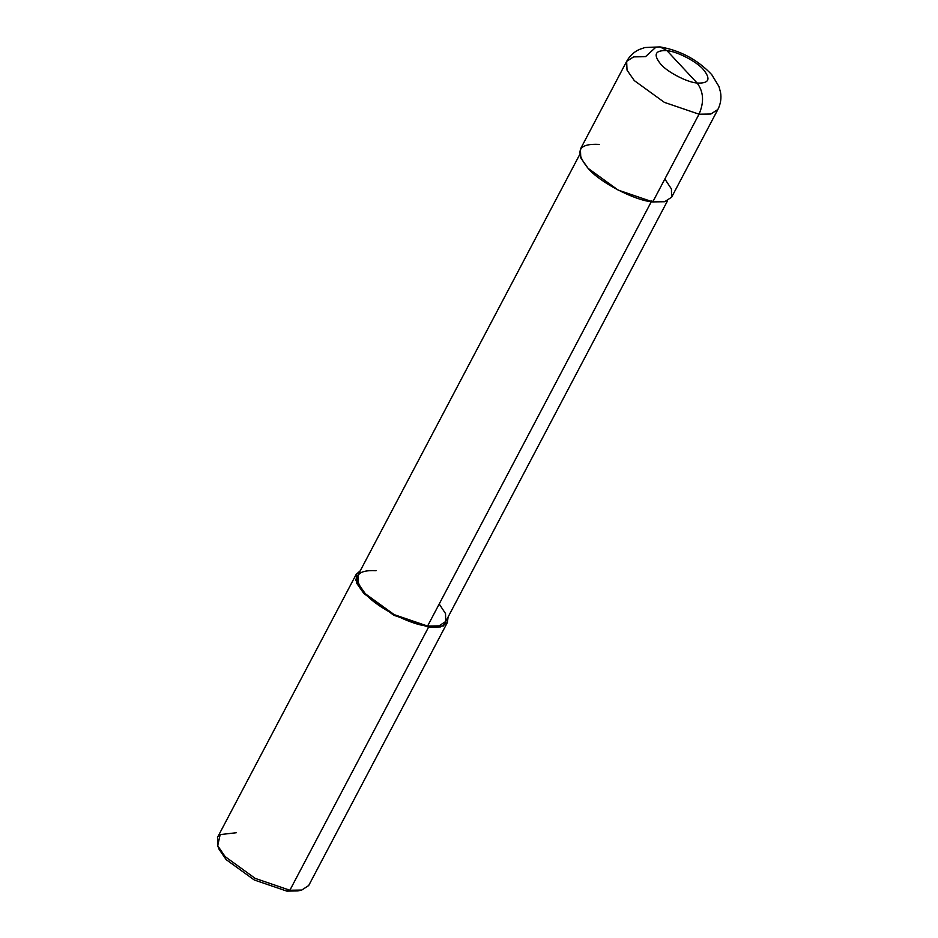 <?xml version="1.0" encoding="UTF-8"?>
<svg xmlns="http://www.w3.org/2000/svg" width="938" height="938" viewBox="0 0 938 938"><rect width="100%" height="100%" fill="white"/><g stroke="black" fill="none" stroke-linecap="round" stroke-linejoin="round"><path stroke-width="1.41" d="M599.241 144.393C578.066 143.303 574.337 151.276 588.067 168.312C599.616 182.324 635.202 200.802 652.778 201.905L699.021 114.202L710.887 114.014L717.863 109.5L710.887 114.014L699.021 114.202L664.35 102.359L634.311 80.609L627.03 70.162L626.643 61.404L627.03 70.162L634.311 80.609L664.35 102.359L699.021 114.202C704.274 102.16 703.641 91.772 697.11 83.025C709.022 83.634 711.121 79.155 703.394 69.564C696.899 61.685 676.884 51.297 667 50.675C676.884 51.297 696.899 61.685 703.394 69.564C711.121 79.155 709.022 83.634 697.11 83.025L667 50.675L660.047 46.9L667 50.675C655.087 50.054 652.989 54.545 660.715 64.124C667.211 72.003 687.226 82.403 697.11 83.025C687.226 82.403 667.211 72.003 660.715 64.124C652.989 54.545 655.087 50.054 667 50.675L697.11 83.025C703.641 91.772 704.274 102.16 699.021 114.202L652.778 201.905L664.608 201.729L671.596 197.25L671.432 188.96L664.854 178.994M645.485 56.69L633.607 56.878L626.643 61.404C629.621 55.999 633.83 52.024 639.27 49.503L644.898 47.533L660.047 46.9L655.85 47.228L645.485 56.69M660.047 46.9C680.437 50.488 697.661 59.739 711.731 74.63L718.93 86.448L720.513 92.229C721.545 98.185 720.665 103.942 717.863 109.5L671.62 197.203L664.643 201.717L652.778 201.905L618.107 190.062L588.067 168.312L580.786 157.865L580.399 149.107L626.643 61.404M376.044 570.703C355.666 569.647 352.078 577.327 365.292 593.719C376.408 607.203 410.668 624.989 427.576 626.056L651.769 200.826L427.576 626.056L394.206 614.648L365.292 593.719L358.293 583.659L357.917 575.229L579.754 154.477M667.551 200.767L445.714 621.519L439.007 625.869L427.576 626.056L428.584 627.135L393.913 615.293L363.874 593.543L355.596 579.895L360.274 570.761L356.206 574.326L356.592 583.084L363.874 593.543L393.913 615.293L428.584 627.135L289.865 890.244L255.195 878.39L225.155 856.64L217.874 846.193L217.487 837.435L356.206 574.326M236.329 832.733L220.172 834.609L217.686 845.713L225.155 856.64L255.195 878.39L289.865 890.244L286.782 891.1L254.292 879.996L226.128 859.607L219.117 849.359L217.686 845.713M218.542 847.612L226.128 859.607L254.292 879.996L286.782 891.1L289.865 890.244L428.584 627.135L427.576 626.056L438.972 625.88L445.691 621.566L445.538 613.593L439.207 604.002M448.071 617.052L443.545 625.904L428.584 627.135L440.45 626.947L447.426 622.422L448.071 617.052M447.426 622.422L308.696 885.531L301.731 890.056L289.865 890.244L301.755 890.045L297.944 890.924L286.782 891.1"/></g></svg>
